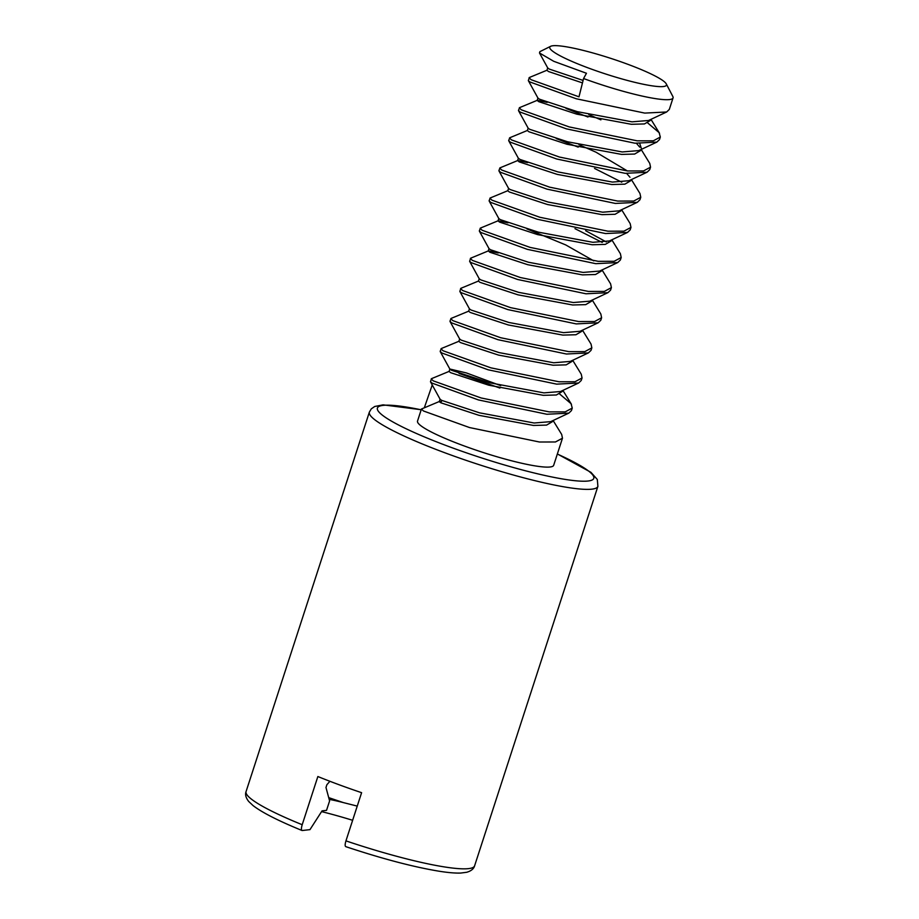 <?xml version="1.0" encoding="UTF-8"?>
<svg xmlns="http://www.w3.org/2000/svg" width="919" height="919" viewBox="0 0 919 919"><rect width="100%" height="100%" fill="white"/><g stroke="black" fill="none" stroke-linecap="round" stroke-linejoin="round"><path stroke-width="1.38" d="M421.419 409.07L417.525 421.074A71.579 9.592 18 0 0 463.532 445.704A71.579 9.592 18 0 0 553.675 465.313L562.474 438.202L555.432 441.982L539.442 442.005L469.517 427.553L423.452 410.977L421.43 409.024L439.408 401.477L441.396 401.603L441.798 400.443M432.24 384.958L424.348 407.691M571.446 410.598L568.804 413.136L546.897 414.262L478.408 399.926L431.976 383.085L430.471 381.764L431.493 378.662L449.196 371.356M559.637 393.987L571.044 403.682L572.261 408.093L565.219 411.873L549.217 411.896L481.142 397.973L433.24 380.857L431.218 378.915M553.112 420.5L561.681 434.434L562.474 438.214M572.686 360.271L581.256 374.205L582.049 377.985L581.233 380.477L578.591 383.016L556.684 384.142L488.138 369.794L441.763 352.965L440.19 351.299L441.281 348.554L458.983 341.248M582.049 377.985L574.995 381.753L559.005 381.776L490.918 367.853L443.027 350.748L441.005 348.795M582.462 330.151L591.043 344.085L591.836 347.853L591.02 350.369L588.378 352.907L566.472 354.022L497.972 339.697L451.551 322.856L449.977 321.179L451.068 318.433L468.77 311.127M591.836 347.853L584.794 351.632L568.792 351.655L500.706 337.744L452.814 320.628L450.792 318.686M600.808 320.237L598.166 322.787L576.259 323.913L507.759 309.577L461.338 292.736L459.833 291.415L460.856 288.325L478.546 281.007M592.25 300.042L600.831 313.976L601.612 317.756L594.57 321.524L578.579 321.547L510.493 307.624L462.602 290.519L460.58 288.566M610.595 290.128L607.941 292.667L586.035 293.793L517.558 279.468L471.114 262.616L469.62 261.306L470.643 258.205L488.334 250.898L498.201 252.978M602.037 269.922L610.607 283.856L611.399 287.624L604.369 291.403L588.367 291.426L520.28 277.515L472.377 260.399L470.367 258.446M611.824 239.813L620.394 253.736L621.187 257.515L620.371 260.008L617.729 262.558L595.822 263.684L527.334 249.348L480.901 232.507L479.339 230.83L480.419 228.084L498.121 220.778L507.989 222.857M621.187 257.515L614.145 261.295L598.154 261.318L530.068 247.395L482.165 230.278L480.143 228.337M621.612 209.693L630.181 223.627L630.974 227.395L630.158 229.899L627.516 232.438L605.61 233.564L537.121 219.227L490.689 202.387L489.126 200.721L490.206 197.976L507.908 190.658M574.972 228.659L602.209 242.432M630.974 227.395L623.932 231.174L607.93 231.197L539.855 217.275L491.952 200.17L489.93 198.217M585.644 230.703L606.264 241.927M631.399 179.573L639.969 193.507L640.761 197.286L639.946 199.779L637.304 202.329L615.397 203.444L546.931 189.119L500.476 172.278L498.902 170.601L499.993 167.855L517.696 160.549L527.563 162.629M640.761 197.286L633.719 201.054L617.717 201.077L549.631 187.166L501.74 170.049L499.718 168.108M641.175 149.464L649.756 163.398L650.537 167.166L649.733 169.659L647.091 172.209L625.184 173.335L556.684 158.998L510.263 142.158L508.689 140.481L509.781 137.747L527.483 130.429M594.536 168.43L621.784 182.203M650.537 167.166L643.495 170.945L627.505 170.968L559.418 157.046L511.527 139.929L509.505 137.988M647.7 122.951L659.107 132.635L660.324 137.046L659.52 139.55L656.867 142.089L634.96 143.215L566.426 128.867L520.039 112.038L518.477 110.372L519.568 107.626L537.259 100.32L547.127 102.4M660.324 137.046L653.294 140.825L637.292 140.848L569.206 126.925L521.314 109.82L519.292 107.868M666.264 83.87A61.355 8.225 18 0 0 627.022 63.997A61.355 8.225 18 0 0 550.642 46.306A61.355 8.225 18 0 0 605.564 73.968A61.355 8.225 18 0 0 666.264 83.87L672.823 96.461A71.579 9.592 -162 0 1 673.053 97.896L669.296 109.441L666.654 111.98L644.747 113.094L576.259 98.77L529.826 81.929L528.322 80.608L529.344 77.506L547.046 70.2M673.053 97.896A71.579 9.592 -162 0 1 583.565 78.529L578.993 96.817L531.09 79.7L529.08 77.759M583.565 78.529L586.46 73.267L553.732 61.297L539.487 52.98L539.867 51.671L550.642 46.306M329.91 781.288L326.888 784.711L325.981 787.503L329.599 800.92L326.532 810.363L322.052 810.868L309.967 829.639L302.259 830.512C301.156 830.328 301.133 828.398 302.202 824.722L317.859 776.532A120.148 16.094 18 0 0 338.962 784.7A120.148 16.094 18 0 0 361.604 792.683L345.946 840.874C344.878 844.538 344.901 846.479 346.003 846.663M302.259 830.512L301.972 830.477C278.319 820.805 262.007 812.499 253.035 805.561L248.67 801.437C245.832 797.784 244.959 794.487 246.074 791.546A120.148 16.094 18 0 0 302.202 824.722M352.632 820.299A89.476 11.993 18 0 0 321.57 811.615M357.238 806.101L343.327 802.586L328.703 797.623M329.174 799.358A56.875 7.616 -162 0 1 343.327 802.586M439.891 402.212L441.396 401.603M582.474 82.905L548.517 71.533L546.943 70.292L547.735 67.857M650.572 119.527L650.261 120.515L644.437 123.939L631.342 124.295L576.799 114.163L538.729 101.653L537.155 100.412L537.948 97.977M566.047 108.453L587.965 117.023M636.465 143.364L639.75 147.143M640.612 149.728L640.474 150.624L634.65 154.059L621.566 154.403L567.012 144.272L528.942 131.773L527.368 130.532L528.161 128.097M556.259 138.574L578.177 147.132M626.678 173.473L629.974 177.252M630.825 179.848L630.687 180.744L624.863 184.168L611.778 184.524L557.224 174.392L519.166 161.882L517.696 160.549M621.049 209.957L620.899 210.853L615.075 214.288L601.991 214.644L547.448 204.512L509.379 192.002L507.793 190.761L508.598 188.326M611.261 240.077L611.124 240.973L605.288 244.397L592.204 244.753L537.661 234.621L499.591 222.111L498.018 220.882L498.81 218.435M526.909 228.911L565.725 244.925L593.754 260.858M601.646 270.106L601.336 271.094L595.512 274.517L582.416 274.873L527.874 264.741L489.804 252.231L488.334 250.898M591.87 300.226L591.549 301.202L585.725 304.637L572.64 304.982L518.086 294.861L480.017 282.351L478.443 281.111L479.236 278.675M582.083 330.335L581.761 331.322L575.937 334.746L562.853 335.102L508.299 324.97L470.229 312.46L468.656 311.219L469.448 308.784M572.296 360.455L571.974 361.443L566.15 364.866L553.066 365.222L498.523 355.09L460.453 342.58L458.868 341.34L459.672 338.904M562.336 390.655L562.187 391.551L556.363 394.986L543.278 395.331L488.736 385.199L450.666 372.689L449.092 371.46L449.885 369.024L466.427 372.942L500.694 385.624M459.063 373.447L499.902 388.059M552.549 420.776L552.411 421.672L546.575 425.095L533.491 425.451L478.948 415.319L440.879 402.809L439.305 401.569L440.098 399.133M583.094 80.424L549.275 69.074L547.758 68.006L539.487 52.98M666.654 111.98L648.561 120.481L632.008 121.848L577.419 111.681L539.487 99.195L537.971 98.115L528.322 80.608M588.757 114.576L600.9 119.861M639.785 143.617L641.267 148.189M656.867 142.089L638.785 150.59L622.22 151.957L567.632 141.79L529.7 129.315L528.195 128.235L518.546 110.728M578.97 144.697L596.029 152.209L627.378 170.957M647.091 172.209L628.998 180.71L612.433 182.077L557.856 171.91L519.913 159.424L518.385 158.206L517.581 160.641M637.304 202.329L619.211 210.83L602.646 212.197L548.069 202.031L510.125 189.544L508.621 188.464L498.971 170.957M627.516 232.438L609.423 240.939L592.858 242.306L538.281 232.139L500.338 219.652L498.833 218.584L489.184 201.066M617.729 262.558L599.636 271.059L583.083 272.426L528.494 262.26L490.562 249.773L489.046 248.693L479.396 231.186M607.941 292.667L589.849 301.168L573.295 302.535L518.707 292.368L480.775 279.893L479.258 278.813L469.62 261.306M598.166 322.787L580.073 331.288L563.508 332.655L508.931 322.489L470.987 310.002L469.483 308.922L459.833 291.415M588.378 352.907L570.285 361.408L553.72 362.775L499.143 352.609L461.2 340.122L459.695 339.042L450.046 321.535M578.591 383.016L560.498 391.517L543.933 392.884L489.356 382.718L451.413 370.242L449.908 369.162L440.258 351.655M568.804 413.136L550.711 421.637L534.146 423.004L479.569 412.838L441.637 400.351L440.121 399.271L430.471 381.764M421.178 409.805A113.761 15.244 18 0 0 378.582 411.563A113.761 15.244 18 0 0 450.528 447.174A113.761 15.244 18 0 0 579.2 481.062A113.761 15.244 18 0 0 557.328 454.043M421.212 409.725L383.097 404.854L374.711 406.485L371.299 408.863L369.369 412.091A120.148 16.094 18 0 0 446.6 453.423A120.148 16.094 18 0 0 597.901 486.346L597.304 479.477L590.94 472.332L557.362 453.952M345.946 840.874A120.148 16.094 18 0 0 474.606 865.801L597.901 486.346M571.446 410.586L572.261 408.093M600.808 320.249L601.612 317.744M610.584 290.128L611.399 287.636M246.074 791.546L369.369 412.091M474.606 865.801C473.79 868.834 471.148 870.994 466.703 872.28L460.741 873.05C455.422 873.257 448.265 872.659 439.282 871.246C413.573 867.019 382.396 858.817 345.751 846.64M650.962 119.344L659.532 133.278M562.899 390.391L571.469 404.326M518.408 158.344L508.758 140.837M640.474 150.624L640.796 149.648M630.687 180.744L631.008 179.756M620.899 210.853L621.221 209.877M611.124 240.973L611.434 239.997M488.23 250.99L489.023 248.555M562.187 391.551L562.508 390.575M552.411 421.672L552.721 420.684"/></g></svg>
